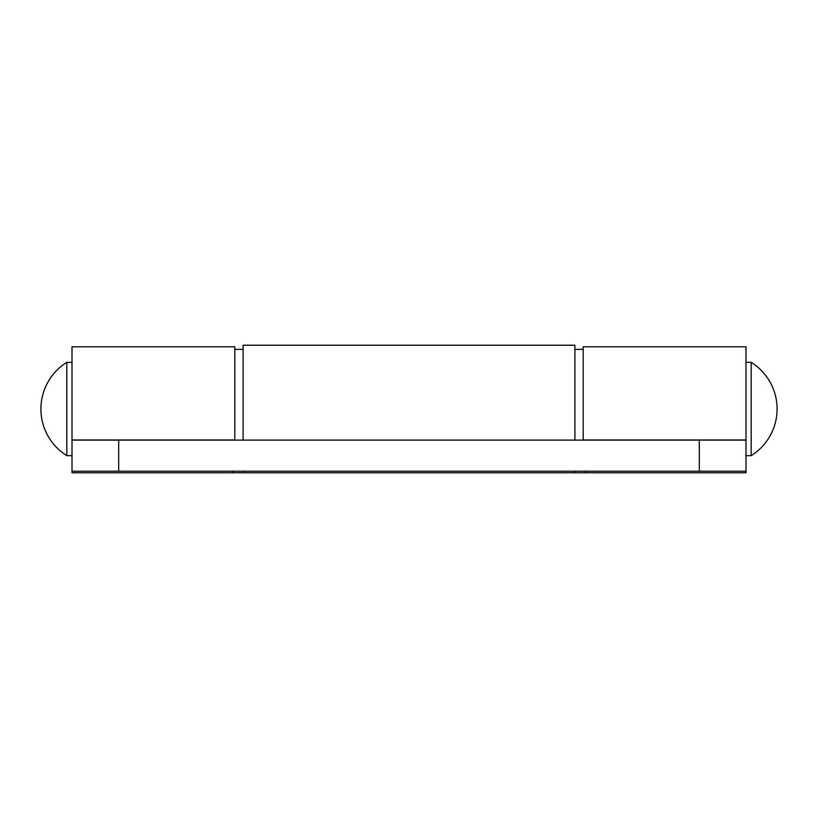 <?xml version="1.0" encoding="UTF-8"?>
<svg xmlns="http://www.w3.org/2000/svg" width="818" height="818" viewBox="0 0 818 818"><rect width="100%" height="100%" fill="white"/><g stroke="black" fill="none" stroke-linecap="round" stroke-linejoin="round"><path stroke-width="1.23" d="M72.004 471.219L72.004 472.773L745.996 472.773L745.996 471.219L72.004 471.219L72.004 440.104L118.671 440.104L118.671 471.219M574.901 440.104L574.901 345.227L243.099 345.227L243.099 440.104M574.901 472.773L574.901 471.219M243.099 471.219L243.099 472.773M699.329 471.219L699.329 440.104L745.996 440.104L745.996 346.781L583.203 346.781L583.203 440.104M699.329 440.104L118.671 440.104M745.996 440.104L745.996 471.219M72.004 409L72.004 439.972L234.797 439.972L234.797 346.781L72.004 346.781L72.004 409M745.996 439.972L583.203 439.972M66.82 409L66.82 362.343A54.959 54.959 0 0 0 66.82 455.657L66.82 409M745.996 455.657L751.18 455.657L751.18 362.343L745.996 362.343M585.269 471.219L585.269 472.773M232.731 471.219L232.731 472.773M583.203 349.378L574.901 349.378M72.004 362.343L66.82 362.343M72.004 455.657L66.82 455.657M751.18 455.657A54.959 54.959 0 0 0 751.18 362.343M243.099 349.378L234.797 349.378"/></g></svg>

